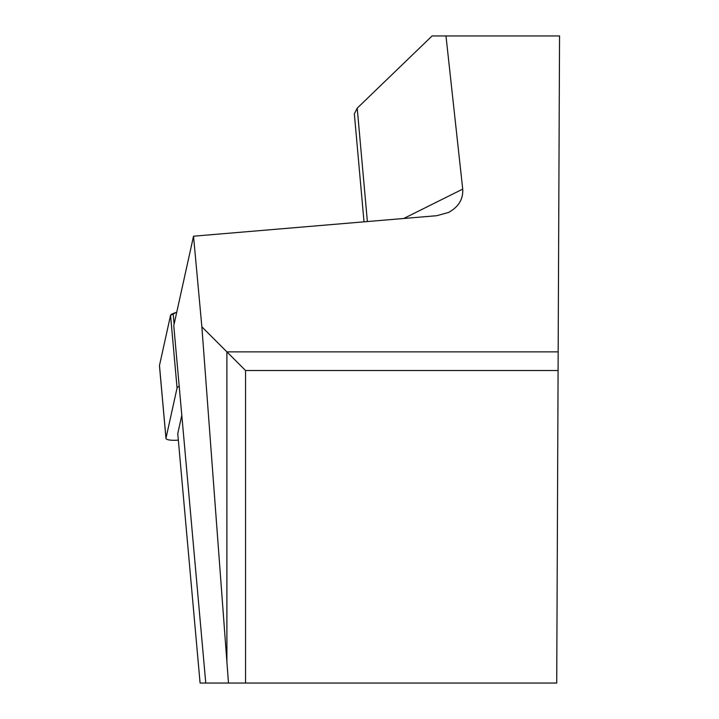 <?xml version="1.0" encoding="UTF-8"?>
<svg xmlns="http://www.w3.org/2000/svg" width="719" height="719" viewBox="0 0 719 719"><rect width="100%" height="100%" fill="white"/><g stroke="black" fill="none" stroke-linecap="round" stroke-linejoin="round"><path stroke-width="1.08" d="M179.211 386.364A12.484 2.813 174.9 0 0 177.063 387.999L165.981 438.186A12.484 2.813 174.9 0 0 165.963 438.392A12.484 2.813 174.9 0 0 178.339 440.109M159.51 365.917A12.484 2.813 -5.1 0 1 159.456 365.719A12.484 2.813 -5.1 0 1 159.474 365.522L170.556 315.335A12.484 2.813 -5.1 0 1 173.162 313.52L176.757 312.163L170.556 315.335L159.474 365.522L165.981 438.186M193.528 236.2L201.868 326.839L226.898 661.938L226.898 351.87L558.169 351.87L559.544 35.95L445.978 35.95L462.712 189.106C463.297 199.172 458.578 206.955 448.557 212.447L436.784 215.7L193.528 236.2L173.773 325.671L205.769 683.05L200.089 683.05L177.755 433.638L181.799 415.321M226.898 661.938L228.48 683.05L556.722 683.05L558.169 351.87M228.48 683.05L205.769 683.05M445.978 35.95L432.083 35.95L357.217 108.156L354.35 113.881L364.012 221.838M245.547 683.05L245.547 370.519L201.868 326.839M245.547 370.519L558.079 370.519M177.063 387.999L170.556 315.335M173.162 313.52L174.115 324.134M367.373 221.551L357.217 108.156M462.712 189.106L403.736 218.486M165.963 438.392L159.456 365.719"/></g></svg>
